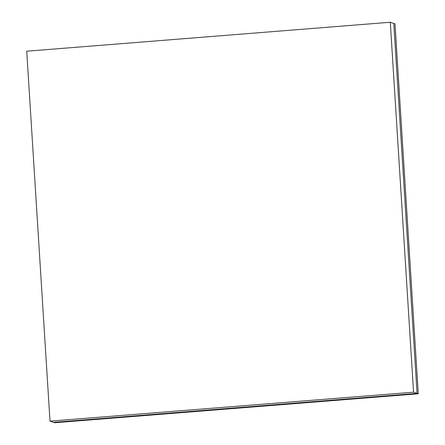 <?xml version="1.0" encoding="UTF-8"?>
<svg xmlns="http://www.w3.org/2000/svg" width="445" height="445" viewBox="0 0 445 445"><rect width="100%" height="100%" fill="white"/><g stroke="black" fill="none" stroke-linecap="round" stroke-linejoin="round"><path stroke-width="0.67" d="M50.001 421.142L53.5 422.338L417.065 393.38L418.267 393.792L394.999 23.858L418.267 393.792L54.702 422.744L418.272 393.792L54.702 422.744L53.5 422.338L417.065 393.38L393.792 23.446L390.293 22.25L26.728 51.208L50.001 421.142L413.566 392.19L390.293 22.25M418.267 393.792L394.988 23.852L393.792 23.446L417.065 393.38L413.566 392.19"/></g></svg>
